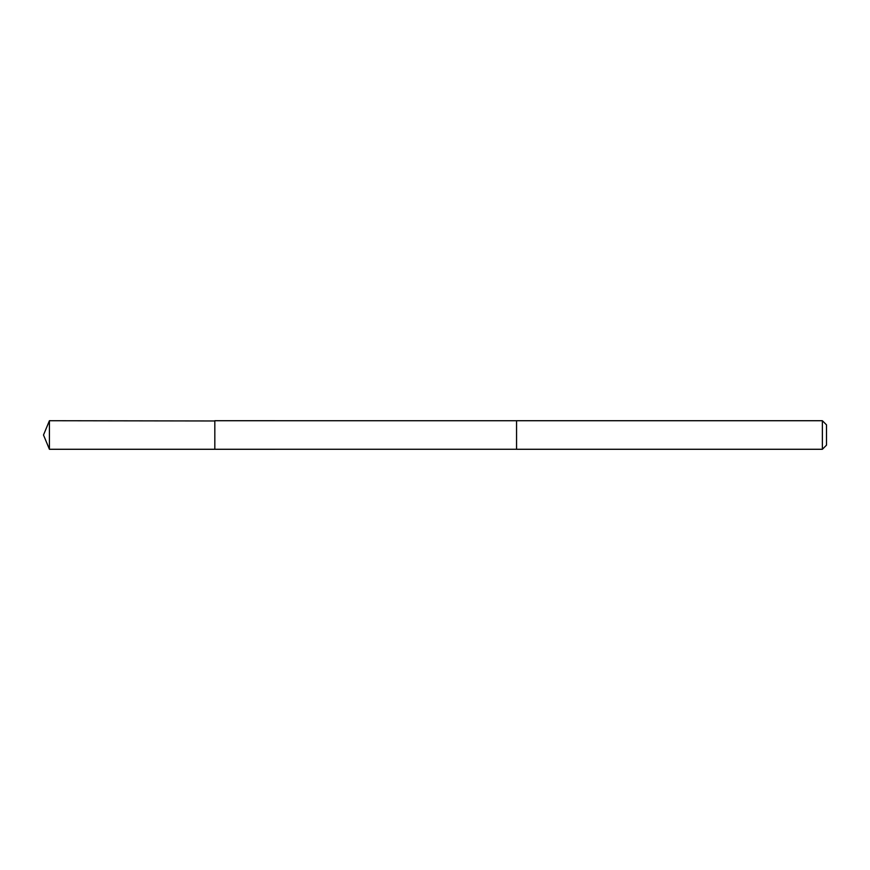<?xml version="1.0" encoding="UTF-8"?>
<svg xmlns="http://www.w3.org/2000/svg" width="870" height="870" viewBox="0 0 870 870"><rect width="100%" height="100%" fill="white"/><g stroke="black" fill="none" stroke-linecap="round" stroke-linejoin="round"><path stroke-width="1.3" d="M214.825 420.971L49.416 420.721L49.416 449.279L214.825 449.279L214.825 420.721L516.562 420.732L516.562 449.268L214.825 449.279L214.825 420.971M516.562 420.721L516.562 449.279L822.378 449.279L822.378 420.721L516.562 420.721M822.378 420.721L826.5 424.843L826.5 445.157L822.378 449.279M214.825 449.279L49.416 449.279L43.5 435L49.416 449.279M43.5 435L49.416 420.721"/></g></svg>
